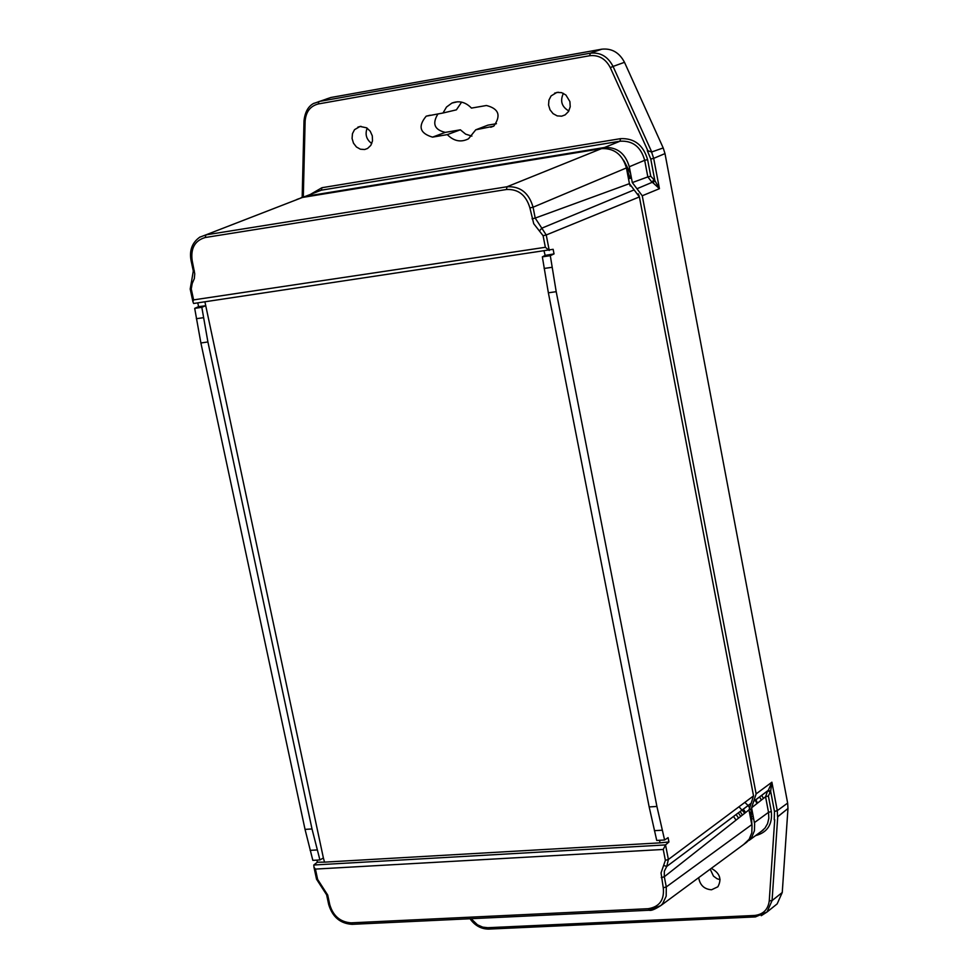 <?xml version="1.0" encoding="UTF-8"?>
<svg xmlns="http://www.w3.org/2000/svg" width="978" height="978" viewBox="0 0 978 978"><rect width="100%" height="100%" fill="white"/><g stroke="black" fill="none" stroke-linecap="round" stroke-linejoin="round"><path stroke-width="1.47" d="M774.71 905.86L777.143 903.904L782.253 892.486L787.975 808.5L787.645 803.072L664.991 153.595L663.206 147.947L624.502 62.311C619.331 52.543 611.776 48.166 601.825 49.181L330.882 97.494L326.383 99.01M753.671 818.757L752.644 818.806M761.654 795.383L763.5 798.378M782.253 892.486L772.07 900.591L767.021 912.009L761.251 915.701M313.449 103.546L330.882 97.494M303.302 196.847L305.124 121.125C305.906 111.749 310.307 106.027 318.327 103.949L318.914 101.516L590.247 53.203C600.284 52.091 607.888 56.504 613.059 66.431L624.502 62.311M318.327 103.949L589.758 55.722C598.78 54.792 605.626 58.766 610.296 67.629L613.059 66.431L651.727 151.969L663.206 147.947M650.761 159.023L647.277 150.563L651.568 152.006L653.683 158.363L650.761 159.023L654.844 180.563L653.059 182.862L659.429 188.681L642.253 195.771L756.128 793.891L771.886 782.204L768.317 790.322L753.708 801.312L756.128 793.891M777.742 816.764L787.975 808.5L777.583 816.777M757.473 803.146L755.86 799.662M755.75 916.802L754.564 915.469C763.17 914.467 768.072 909.601 769.258 900.86L772.07 900.591L777.718 816.789M471.103 918.697L477.46 924.809L482.667 927.12L487.765 927.706L488.866 929.088M752.681 814.136L751.96 812.046L752.681 814.136M744.833 802.376L747.473 804.894M748.561 806.19L751.96 812.046L751.128 812.742L752.045 826.117M749.441 812.205L751.96 812.046M624.184 161.26L630.59 173.558L631.018 178.143L628.487 178.742M746.691 842.217L751.776 837.229L754.417 830.774L754.625 823.916L751.581 807.791L753.708 801.312M642.253 195.771L632.314 182.58L629.294 166.773C625.358 153.375 617.069 146.945 604.453 147.507L305.442 196.346L301.016 197.752M651.727 151.969L647.277 150.563M636.947 188.742L652.081 182.36L653.059 182.862M310.98 194.06L321.945 187.715L620.504 138.668C634.294 138.032 643.328 145.025 647.607 159.646L650.761 176.26L654.844 180.563L659.429 188.681L653.683 158.363L664.991 153.595M755.554 835.628C767.339 832.498 772.596 824.466 771.324 811.532L768.378 795.958L770.652 791.251L771.886 782.204L777.278 810.652L777.559 816.801M698.695 877.657C699.942 885.163 704.221 889.21 711.519 889.784L717.852 886.801C722.021 879.173 719.845 873.024 711.299 868.366M471.457 108.093L486.445 105.502C498.866 108.692 501.286 115.587 493.743 126.162L475.76 129.805L468.486 138.815C460.907 142.617 453.853 141.223 447.301 134.622L432.52 137.128C419.831 133.35 417.728 126.37 426.2 116.174L442.997 113.008L446.518 107.03L451.885 103.093C459.037 100.367 465.565 102.03 471.457 108.093M364.66 149.512L360.369 149.206L356.42 146.969L353.486 143.179L352.08 138.497L352.447 133.717L354.513 129.683L360.051 126.443L366.652 127.825L370.21 131.186L372.288 135.832L372.508 140.869L370.833 145.355L367.557 148.473L364.66 149.512M561.69 116.174L557.191 115.893L553.071 113.644L550.015 109.805L548.56 105.037L548.927 100.135L551.079 95.93L556.885 92.409L561.592 92.629L565.895 95.013L569.905 101.59L570.223 106.773L568.536 111.492L565.15 114.878L561.69 116.174M629.294 166.773L644.673 160.294C640.908 146.822 632.693 140.465 620.028 141.211L321.359 190.172L321.945 187.715M625.419 164.145L630.089 178.485M749.564 812.84L751.128 812.742M760.994 831.679L765.004 828.073L767.571 823.635L768.83 818.268L768.525 812.327L754.417 822.608M787.645 803.072L777.278 810.652L774.478 811.447L770.652 791.251L768.317 790.322M756.984 803.525L755.224 800.138M710.199 869.173L713.451 876.092L717.033 878.733L720.101 879.687M461.604 102.14L456.396 109.842L442.997 113.008M437.997 113.876C431.958 123.656 434.403 129.817 445.308 132.385L460.369 129.817L447.301 134.622M460.369 129.817L465.662 134.157L471.897 136.101M496.445 123.705L487.961 125.135L475.76 129.805M367.153 128.155C364.855 134.438 366.395 139.573 371.774 143.546M563.414 93.35C559.868 100.905 561.665 106.785 568.841 110.966M319.916 859.943L312.006 828.953L305.038 829.381L312.838 860.359L319.916 859.943L323.388 857.987L204.903 301.799M323.388 857.987L324.537 862.144L659.942 842.865L659.6 840.298M544.098 251.273L545.174 255.392L554.025 253.913L550.308 255.674L556.201 291.688L656.91 806.447L664.6 840.004L668.084 837.645L668.94 841.96L665.541 844.906L313.791 865.004L317.373 862.193L324.537 862.144M194.695 308.376L198.571 306.652L205.502 305.784L201.823 307.312L194.695 308.376L200.893 342.972L207.911 341.97L201.823 307.312M312.006 828.953L207.911 341.97M659.942 842.865L668.94 841.96M313.791 865.004L313.987 867.315L315.417 869.087L663.243 849.454L665.37 860.347L668.39 859.479L753.537 795.896L639.392 196.92L546.237 234.977L541.8 228.18L634.123 189.891L639.392 196.92M753.537 795.896L751.128 803.305L666.739 866.447L668.39 859.479L665.541 844.906L663.243 849.454M550.308 255.674L542.35 256.859L548.365 292.801L649.172 806.936L656.739 840.457L664.6 840.004M542.35 256.859L545.162 255.392M545.357 247.287L549.257 250.502L546.237 234.977L543.083 235.686L545.357 247.287L193.607 299.891L192.886 301.603L193.607 303.486L553.145 249.304L554.025 253.913M305.038 829.381L200.893 342.972M317.373 862.193L316.921 860.127M198.571 306.652L197.776 302.862M296.725 199.512L302.373 197.47L601.543 148.619C614.184 148.069 622.473 154.512 626.421 167.923L629.429 183.656L634.123 189.891M751.128 803.305L748.989 809.882L752.021 825.921L751.813 832.779L749.172 839.258L743.622 844.515M665.37 860.347L661.042 872.914L663.267 887.792C664.502 899.882 659.502 906.85 648.243 908.696L351.029 922.853C340.222 922.01 333.131 915.958 329.782 904.699L327.716 895.053L317.63 879.405L315.417 869.087M193.607 299.891L191.26 288.95L192.201 283.51L194.341 278.571L194.744 273.779L192.165 260.6C190.551 248.229 194.903 240.539 205.221 237.52L506.457 189.512C518.267 188.925 526.078 195.062 529.905 207.923L533.719 223.705L543.083 235.686M626.311 167.434L623.597 160.196M629.551 184.206L630.223 185.991M639.16 195.967L638.231 193.815M199.634 237.238L205.881 234.879L507.007 186.761C520.272 186.077 528.951 192.886 533.071 207.214L626.421 167.923M751.801 824.613L666.287 886.924L666.189 896.178L662.693 903.574L660.859 905.555L649.588 910.139L648.243 908.696M745.627 812.535L743.292 809.124M738.965 806.74L744.784 813.195M761.41 800.041L759.564 796.899M742.29 809.894L744.613 813.329M740.077 811.544L742.473 815.029M736.055 820.09L733.488 816.459M738.304 812.877L740.749 816.385M736.079 814.54L738.586 818.097M589.758 55.722L590.247 53.203L601.825 49.181M754.564 915.469L487.765 927.706M305.124 121.125L304.011 120.746M610.296 67.629L647.754 150.49M774.71 819.711L769.258 900.86M774.478 811.447L774.234 819.735M305.442 196.346L321.359 190.172M604.453 147.507L620.028 141.211L620.504 138.668M647.607 159.646L644.673 160.294L647.839 176.908L632.314 182.58M650.761 176.26L647.839 176.908L652.081 182.36L653.622 179.94M753.439 801.544L767.632 790.933L765.566 796.752L751.581 807.791M768.378 795.958L765.566 796.752L768.525 812.327L771.324 811.532M768.072 790.554L769.735 792.058M490.748 127.262L493.866 126.089M445.308 132.385L432.52 137.128M310.124 850.359L317.141 849.943M196.358 318.718L203.436 317.679M552.02 267.312L544.123 268.461M548.365 292.801L556.201 291.688M662.167 830.212L654.368 830.677M656.91 806.447L649.172 806.936M313.987 867.315L316.53 879.173L317.63 879.405M191.26 288.95L190.197 289.023L192.886 301.603M539.758 230.588L541.8 228.18L535.198 218.094L629.429 183.656M506.457 189.512L507.007 186.761L601.543 148.619M302.373 197.47L205.881 234.879L205.221 237.52M663.267 887.792L666.287 886.924L664.294 876.765L748.989 809.882M661.275 877.621L664.294 876.765L664.355 871.154L666.739 866.447L664.135 865.567M532.044 218.815L535.198 218.094L533.071 207.214L529.905 207.923M320.674 884.124L320.454 885.212M191.737 281.591L192.201 283.51M326.603 894.76L327.716 895.053M328.669 904.418L329.782 904.699M351.029 922.853L352.288 924.332M192.165 260.6L191.089 260.661M200.05 236.994C192.165 242.446 189.17 250.331 191.089 260.674L193.289 270.967L194.365 270.894M777.143 903.904L766.948 912.083M767.021 912.009L755.407 916.912L488.694 929.1C481.115 929.051 474.892 925.604 470.027 918.745M302.178 197.238L304.011 120.771C304.989 111.932 308.327 106.089 314.011 103.24M768.06 790.566L754.001 801.055M763.231 829.967L749.087 840.395M763.182 829.992L761.984 830.994M457.508 101.773L451.885 103.093M430.247 115.208L426.2 116.174M361.041 126.345L357.936 127.079M558.34 92.238L554.648 93.13M751.385 803.085L727.436 820.994M746.483 842.413L660.859 905.555M750.872 803.525L726.935 821.373M316.53 879.185L326.615 894.809L328.669 904.454C332.447 916.948 340.234 923.574 352.068 924.332L649.196 910.249C651.116 910.909 655.003 909.332 660.884 905.518M191.443 281.847L190.197 289.023M191.492 281.762L193.289 270.967M752.326 816.703L753.292 816.74"/></g></svg>
